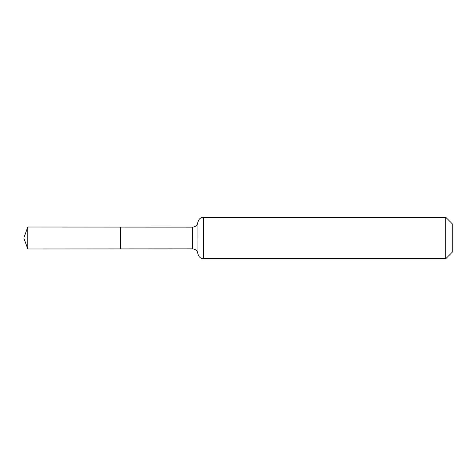 <?xml version="1.0" encoding="UTF-8"?>
<svg xmlns="http://www.w3.org/2000/svg" width="476" height="476" viewBox="0 0 476 476"><rect width="100%" height="100%" fill="white"/><g stroke="black" fill="none" stroke-linecap="round" stroke-linejoin="round"><path stroke-width="0.71" d="M120.535 248.93L120.535 227.07L120.535 248.93L27.798 248.984L27.798 227.016L192.459 227.117L192.459 248.883L120.535 248.93M445.738 217.27L445.738 258.73L452.2 252.268L452.2 223.732L445.738 217.27L203.454 217.27L203.454 258.73C202.603 258.944 198.903 258.242 197.962 253.839L197.962 238L197.951 253.773L197.207 251.578C196.1 249.846 194.517 248.948 192.459 248.883M197.951 222.227L197.951 238L197.962 222.161L197.207 224.422C196.1 226.154 194.517 227.052 192.459 227.117M203.454 217.27C202.603 217.056 198.903 217.758 197.962 222.161M445.738 258.73L203.454 258.73M27.798 227.016L23.8 238L27.798 248.984"/></g></svg>
